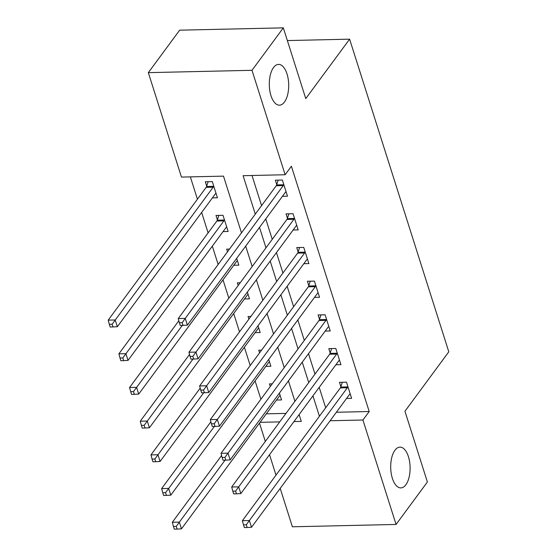 <?xml version="1.0" encoding="UTF-8"?>
<svg xmlns="http://www.w3.org/2000/svg" width="557" height="557" viewBox="0 0 557 557"><rect width="100%" height="100%" fill="white"/><g stroke="black" fill="none" stroke-linecap="round" stroke-linejoin="round"><path stroke-width="0.84" d="M284.467 102.035A20.393 9.699 -91.3 0 1 279.454 105.176A20.393 9.699 -91.3 0 1 269.79 90.547A20.393 9.699 -91.3 0 1 273.522 67.543A20.393 9.699 -91.3 0 1 278.535 64.403A20.393 9.699 -91.3 0 1 288.199 79.031A20.393 9.699 -91.3 0 1 284.467 102.035M405.872 484.764A20.393 9.699 -91.3 0 1 400.859 487.897A20.393 9.699 -91.3 0 1 391.195 473.276A20.393 9.699 -91.3 0 1 394.927 450.265A20.393 9.699 -91.3 0 1 399.94 447.125A20.393 9.699 -91.3 0 1 409.604 461.753A20.393 9.699 -91.3 0 1 405.872 484.764M241.48 232.854L223.489 176.13L181.457 177.077L148.329 72.64L179.646 30.182L283.325 27.85L305.765 98.603L349.615 39.164L448.796 351.815L404.946 411.247L427.386 482L396.069 524.45L292.39 526.79L280.213 488.392M276 475.121L269.525 454.7M265.313 441.429L259.499 423.09M190.355 176.882L197.429 199.19M201.641 212.454L208.116 232.882M212.328 246.145L218.142 264.484M223.009 279.837L228.83 298.176M233.696 313.528L239.517 331.868M244.384 347.22L250.204 365.559M255.071 380.911L260.892 399.251M266.323 413.837L285.999 413.398M276.509 400.037L281.563 399.926L279.412 393.124M272.255 383.843L269.428 383.912L270.263 386.544M265.821 366.346L270.876 366.234L268.725 359.432M261.567 350.158L258.74 350.221L259.576 352.853M255.134 332.654L260.189 332.543L258.037 325.741M250.88 316.467L248.053 316.529L248.888 319.161M244.446 298.963L249.501 298.851L247.35 292.049M240.192 282.775L237.366 282.838L238.201 285.469M233.759 265.271L238.814 265.16L236.662 258.364M229.505 249.083L226.678 249.146L227.514 251.778M223.072 231.587L228.126 231.468L223.002 215.301L215.991 215.455L217.383 219.841M212.384 197.895L217.439 197.777L212.314 181.61L205.31 181.763L206.696 186.149M336.372 412.264L369.2 411.519L291.402 166.258L285.135 174.745L243.103 175.692L255.294 214.125M252.001 175.49L261.56 205.637M265.766 218.901L272.248 239.329M276.453 252.593L282.935 273.021M287.14 286.284L293.623 306.705M297.828 319.976L304.31 340.397M308.515 353.667L314.997 374.088M319.203 387.359L325.685 407.78M346.558 398.457L351.62 398.346L346.489 382.172L339.485 382.332L340.87 386.718M335.871 364.765L340.933 364.654L335.801 348.48L328.797 348.64L330.183 353.027M325.184 331.081L330.245 330.962L325.114 314.796L318.11 314.949L319.495 319.335M314.496 297.389L319.558 297.271L314.427 281.104L307.422 281.257L308.808 285.644M303.809 263.698L308.87 263.586L303.739 247.412L296.735 247.573L298.127 251.952M293.121 230.006L298.183 229.895L293.052 213.721L286.047 213.881L287.44 218.26M282.434 196.315L287.496 196.203L282.364 180.029L275.36 180.19L276.752 184.576M349.615 39.164L287.356 40.564M283.325 27.85L252.001 70.307L285.135 174.745M148.329 72.64L252.001 70.307M369.2 411.519L362.934 420.013L396.069 524.45M330.113 420.751L362.934 420.013M259.506 227.395L265.981 247.816M270.194 261.087L276.669 281.508M280.881 294.778L287.356 315.199M291.569 328.47L298.044 348.891M302.256 362.154L308.731 382.582M312.943 395.846L319.419 416.274M293.971 421.565L301.295 421.398L299.13 414.575M294.918 401.305L288.442 380.884M284.23 367.613L277.755 347.192M273.543 333.922L267.068 313.5M262.855 300.237L256.38 279.809M252.168 266.545L245.693 246.117M260.056 422.331L279.732 421.886M347.359 387.742L340.355 387.895L242.379 520.698L249.383 520.537L347.359 387.742A3.189 1.518 88.7 0 0 347.763 386.913L347.881 386.558M246.298 524.812L243.493 524.875L244.349 527.57L247.155 527.507L246.298 524.812L249.383 520.537L251.52 527.277L349.497 394.474A3.189 1.518 88.7 0 1 350.026 394.036L350.228 393.959M340.355 387.895A3.189 1.518 88.7 0 0 340.759 387.066L342.325 382.269M242.379 520.698L243.493 524.875M247.155 527.507L251.52 527.277M221.589 455.501L172.329 522.271L179.333 522.118L181.471 528.851L279.44 396.055A3.189 1.518 -91.3 0 1 279.969 395.616L280.178 395.54M225.056 460.145L176.242 526.393L173.443 526.456L174.299 529.15L177.098 529.087L176.242 526.393M181.471 528.851L177.098 529.087M173.443 526.456L172.329 522.271M336.672 354.05L329.667 354.203L231.691 487.006L238.695 486.846L336.672 354.05A3.189 1.518 88.7 0 0 337.076 353.222L337.194 352.866M235.611 491.121L232.805 491.183L233.662 493.885L236.467 493.815L235.611 491.121L238.695 486.846L240.833 493.586L338.809 360.79A3.189 1.518 88.7 0 1 339.338 360.351L339.54 360.268M329.667 354.203A3.189 1.518 88.7 0 0 330.071 353.375L331.638 348.578M231.691 487.006L232.805 491.183M236.467 493.815L240.833 493.586M325.984 320.359L318.98 320.519L221.004 453.314L228.008 453.154L325.984 320.359A3.189 1.518 88.7 0 0 326.388 319.53L326.506 319.175M224.924 457.436L222.118 457.499L222.974 460.193L225.78 460.131L224.924 457.436L228.008 453.154L230.145 459.894L328.122 327.098A3.189 1.518 88.7 0 1 328.651 326.66L328.853 326.576M318.98 320.519A3.189 1.518 88.7 0 0 319.384 319.69L320.95 314.886M221.004 453.314L222.118 457.499M225.78 460.131L230.145 459.894M315.297 286.667L308.293 286.827L210.316 419.623L217.321 419.463L315.297 286.667A3.189 1.518 88.7 0 0 315.701 285.838L315.819 285.483M214.236 423.745L211.43 423.807L212.287 426.502L215.093 426.439L214.236 423.745L217.321 419.463L219.458 426.202L317.434 293.407A3.189 1.518 88.7 0 1 317.963 292.968L318.165 292.891M308.293 286.827A3.189 1.518 88.7 0 0 308.696 285.999L310.263 281.194M210.316 419.623L211.43 423.807M215.093 426.439L219.458 426.202M210.901 421.809L161.641 488.58L168.646 488.426L170.783 495.166L268.752 362.363A3.189 1.518 -91.3 0 1 269.282 361.925L269.491 361.848M214.368 426.453L165.554 492.701L162.755 492.764L163.612 495.458L166.411 495.396L165.554 492.701M170.783 495.166L166.411 495.396M162.755 492.764L161.641 488.58M200.214 388.125L150.954 454.895L157.958 454.735L160.096 461.474L258.065 328.672A3.189 1.518 -91.3 0 1 258.601 328.233L258.803 328.157M203.681 392.762L154.867 459.01L152.068 459.072L152.924 461.767L155.723 461.704L154.867 459.01M160.096 461.474L155.723 461.704M152.068 459.072L150.954 454.895M189.526 354.433L140.267 421.203L147.271 421.043L149.408 427.783L247.378 294.98A3.189 1.518 -91.3 0 1 247.914 294.542L248.116 294.465M192.994 359.07L144.186 425.318L141.381 425.381L142.237 428.075L145.036 428.013L144.186 425.318M149.408 427.783L145.036 428.013M141.381 425.381L140.267 421.203M304.609 252.975L297.605 253.136L199.629 385.931L206.633 385.778L304.609 252.975A3.189 1.518 88.7 0 0 305.013 252.147L305.132 251.799M203.549 390.053L200.743 390.116L201.599 392.81L204.405 392.748L203.549 390.053L206.633 385.778L208.771 392.511L306.747 259.715A3.189 1.518 88.7 0 1 307.276 259.277L307.478 259.2M297.605 253.136A3.189 1.518 88.7 0 0 298.009 252.307L299.575 247.503M199.629 385.931L200.743 390.116M204.405 392.748L208.771 392.511M178.839 320.741L129.579 387.512L136.583 387.352L138.721 394.091L236.697 261.296A3.189 1.518 -91.3 0 1 237.226 260.857L237.428 260.773M182.306 325.385L133.499 391.627L130.693 391.689L131.549 394.391L134.348 394.328L133.499 391.627M138.721 394.091L134.348 394.328M130.693 391.689L129.579 387.512M293.922 219.284L286.918 219.444L188.941 352.24L195.946 352.087L293.922 219.284A3.189 1.518 88.7 0 0 294.326 218.455L294.444 218.107M192.861 356.362L190.055 356.424L190.912 359.119L193.718 359.056L192.861 356.362L195.946 352.087L198.083 358.826L296.059 226.024A3.189 1.518 88.7 0 1 296.589 225.585L296.79 225.508M286.918 219.444A3.189 1.518 88.7 0 0 287.321 218.616L288.888 213.811M188.941 352.24L190.055 356.424M193.718 359.056L198.083 358.826M283.235 185.599L276.23 185.753L178.254 318.555L185.265 318.395L283.235 185.599A3.189 1.518 88.7 0 0 283.638 184.764L283.757 184.416M182.174 322.67L179.368 322.733L180.224 325.427L183.03 325.365L182.174 322.67L185.265 318.395L187.403 325.135L285.372 192.332A3.189 1.518 88.7 0 1 285.901 191.893L286.103 191.817M276.23 185.753A3.189 1.518 88.7 0 0 276.634 184.924L278.201 180.127M178.254 318.555L179.368 322.733M183.03 325.365L187.403 325.135M218.838 215.392L217.272 220.196A3.189 1.518 -91.3 0 1 216.861 221.025L118.892 353.82L125.896 353.66L128.033 360.4L226.01 227.604A3.189 1.518 -91.3 0 1 226.539 227.165L226.741 227.089M224.387 219.681L224.276 220.036A3.189 1.518 -91.3 0 1 223.872 220.864L122.812 357.942L120.006 358.005L120.862 360.699L123.661 360.637L122.812 357.942M128.033 360.4L123.661 360.637M120.006 358.005L118.892 353.82M208.151 181.7L206.584 186.504A3.189 1.518 -91.3 0 1 206.174 187.333L108.204 320.129L115.208 319.969L117.346 326.708L215.322 193.913A3.189 1.518 -91.3 0 1 215.851 193.474L216.053 193.397M213.7 185.989L213.589 186.344A3.189 1.518 -91.3 0 1 213.185 187.173L112.124 324.251L109.318 324.313L110.175 327.008L112.974 326.945L112.124 324.251M117.346 326.708L112.974 326.945M109.318 324.313L108.204 320.129M347.763 386.913L340.759 387.066M337.076 353.222L330.071 353.375M326.388 319.53L319.384 319.69M315.701 285.838L308.696 285.999M305.013 252.147L298.009 252.307M294.326 218.455L287.321 218.616M283.638 184.764L276.634 184.924M217.272 220.196L224.276 220.036M216.861 221.025L223.872 220.864M206.584 186.504L213.589 186.344M206.174 187.333L213.185 187.173"/></g></svg>
